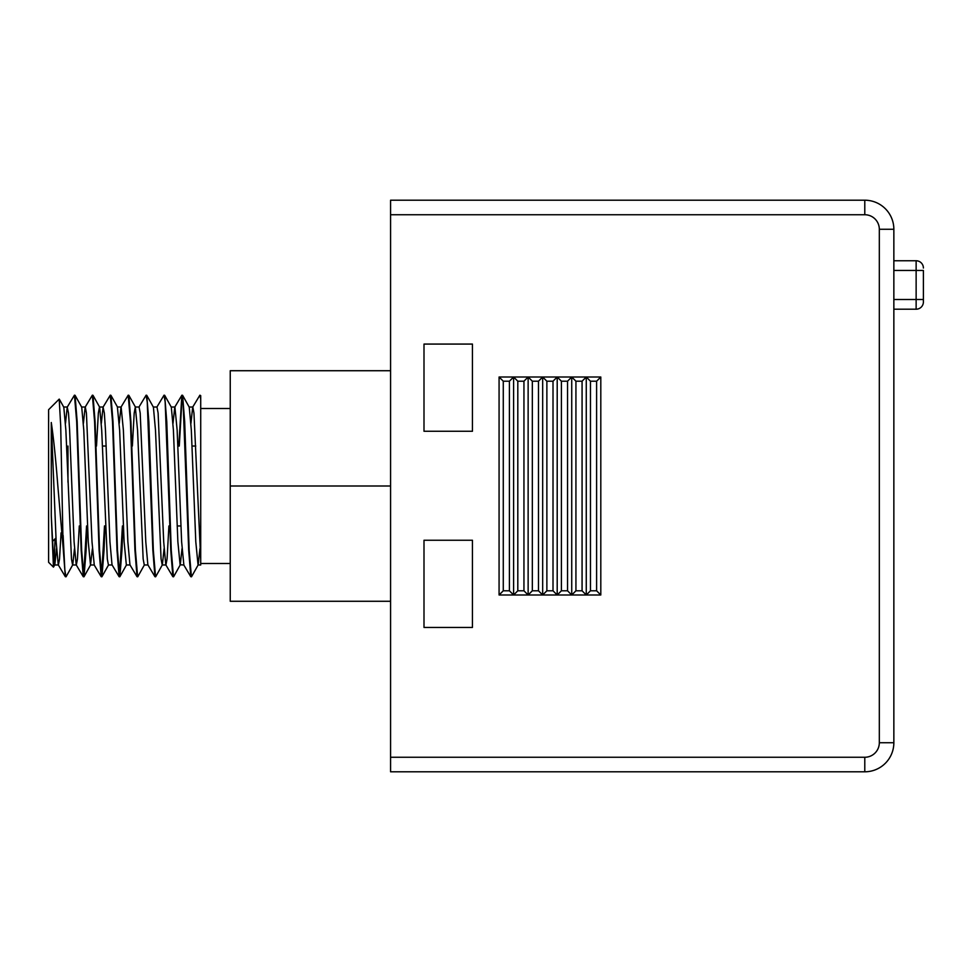 <?xml version="1.0" encoding="UTF-8"?>
<svg xmlns="http://www.w3.org/2000/svg" width="972" height="972" viewBox="0 0 972 972"><rect width="100%" height="100%" fill="white"/><g stroke="black" fill="none" stroke-linecap="round" stroke-linejoin="round"><path stroke-width="1.46" d="M67.979 482.209L67.979 446.039M178.799 446.039L181.837 395.3L183.088 402.092L188.69 550.225L190.791 576.7L191.569 576.688L198.215 564.817L199.916 548.718M181.971 395.179L182.602 395.312L184.692 421.775L189.175 550.225L191.411 576.821M63.131 547.722L57.846 486C55.72 458.748 53.533 437.582 51.273 422.504L51.273 515.585L53.448 567.138L48.6 562.29L48.6 409.71L59.195 399.115L60.701 425.7L63.131 547.722L65.343 576.7L66.108 576.688L72.754 564.817L74.455 548.718M63.131 535.414L64.845 569.908L65.962 576.821M65.501 423.282L67.214 407.171L74.443 395.179L76.679 421.775L81.162 550.225L83.264 576.7L84.029 576.688L86.119 550.225L87.055 525.961M83.641 576.469L86.569 525.961M74.443 395.179L75.075 395.312L77.165 421.775L81.648 550.225L83.884 576.821M83.422 423.282L85.135 407.171L92.364 395.179L94.6 421.775L99.083 550.225L101.185 576.7L101.951 576.688L104.04 550.225L104.976 525.961M101.562 576.469L104.502 525.961M92.364 395.179L92.996 395.312L95.086 421.775L99.569 550.225L101.805 576.821M101.343 423.282L103.056 407.171L110.286 395.179L112.521 421.775L117.005 550.225L119.106 576.7L119.872 576.688L121.962 550.225L122.909 525.961M119.483 576.469L122.423 525.961M110.286 395.179L110.917 395.312L113.007 421.775L117.491 550.225L119.726 576.821M119.264 423.282L120.978 407.171L128.207 395.179L130.442 421.775L134.926 550.225L137.028 576.7L137.793 576.688L144.451 564.817M128.207 395.179L128.839 395.312L130.928 421.775L135.412 550.225L137.647 576.821M138.899 407.171L146.128 395.179L147.246 402.092L152.847 550.225L154.949 576.7L155.714 576.688L162.373 564.817L164.074 548.718M146.128 395.179L146.76 395.312L148.85 421.775L153.333 550.225L155.569 576.821M156.82 407.171L164.049 395.179L165.167 402.092L170.768 550.225L172.87 576.7L173.648 576.688L180.294 564.817L181.995 548.718M164.049 395.179L164.681 395.312L166.771 421.775L171.254 550.225L173.49 576.821M179.273 446.039L182.214 395.531M53.448 567.138L54.833 564.817L56.534 548.718M54.068 563.165L55.052 538.889M390.574 752.413L390.574 219.587M390.088 601.279L230.243 601.279L230.243 370.721L390.088 370.721M230.243 486L390.088 486M200.718 486L200.718 395.653L199.892 395.179L200.718 399.006L200.718 564.975L198.045 564.975L195.797 541.841L191.326 430.159L189.248 407.183L182.602 395.312M230.243 563.505L200.718 563.505L200.718 564.975M190.962 423.282L192.675 407.171L199.892 395.179M51.273 422.504L56.169 541.841L58.247 564.829L65.343 576.7M51.273 515.585L53.545 558.961L54.663 564.975L58.417 564.975L59.535 558.961L61.066 532.863M67.214 407.171L68.49 413.039L69.62 430.159L74.091 541.841L76.181 564.829L83.264 576.7M59.292 399.152L63.8 407.183L65.865 430.159L71.466 558.961L72.584 564.975L76.338 564.975L77.456 558.961L79.291 525.961M81.551 407.025L85.293 407.025L86.411 413.039L92.012 541.841L94.26 564.975L90.505 564.975L92.389 548.718M103.056 407.171L104.344 413.039L105.462 430.159L109.945 541.841L112.023 564.829L119.106 576.7M130.102 564.975L126.348 564.975L124.112 541.841L119.629 430.159L117.393 407.025L121.136 407.025L123.383 430.159L127.867 541.841L129.944 564.829L137.028 576.7M132.362 446.039L134.197 413.039L135.315 407.025L139.069 407.025L140.187 413.039L145.788 541.841L147.866 564.829L154.949 576.7M153.236 407.025L156.99 407.025L158.108 413.039L163.709 541.841L165.787 564.829L172.87 576.7M146.76 395.312L153.406 407.183L155.484 430.159L161.073 558.961L162.203 564.975L165.945 564.975L167.062 558.961L168.909 525.961M173.028 423.282L174.741 407.171L181.837 395.3M171.157 407.025L174.911 407.025L177.147 430.159L181.63 541.841L183.866 564.975L180.294 564.817M189.078 407.025L192.833 407.025L193.95 413.039L200.718 559.422M75.075 395.312L81.721 407.183L83.786 430.159L88.27 541.841L90.505 564.975M96.507 446.039L98.354 413.039L99.472 407.025L103.214 407.025M92.996 395.312L99.642 407.183L101.708 430.159L107.309 558.961L108.427 564.975L112.181 564.975M135.315 407.025L137.55 430.159L143.151 558.961L144.281 564.975L148.023 564.975M164.681 395.312L171.327 407.183L173.405 430.159L177.876 541.841L180.124 564.975M390.574 757.261L390.574 771.792L864.788 771.792A29.063 29.063 0 0 0 893.851 742.73L893.851 229.27A29.063 29.063 0 0 0 864.788 200.208L390.574 200.208L390.574 757.261L864.788 757.261A14.531 14.531 0 0 0 879.32 742.73L879.32 229.27A14.531 14.531 0 0 0 864.788 214.739L390.574 214.739M893.851 270.447L923.4 270.447L923.4 301.928L923.4 299.51L923.4 301.928L923.4 299.51L923.4 301.928L923.4 299.51L916.134 299.51L916.134 260.763L893.851 260.763M893.851 299.51L916.134 299.51L916.134 309.205A7.266 7.266 0 0 0 923.4 301.928A7.266 7.266 0 0 1 916.134 309.205A7.266 7.266 0 0 0 923.4 301.928A7.266 7.266 0 0 1 916.134 309.205L893.851 309.205M923.4 268.029A7.266 7.266 0 0 0 916.134 260.763A7.266 7.266 0 0 1 923.4 268.029M893.851 340.686L893.851 711.237M503.277 381.206L503.277 590.794L509.413 590.794L509.413 381.206L503.277 381.206L499.073 377.015L499.073 594.986L513.605 594.986L513.605 377.015L499.073 377.015M509.413 381.206L513.605 377.015L517.809 381.206L517.809 590.794L513.605 594.986L528.136 594.986L528.136 377.015L513.605 377.015M509.413 590.794L513.605 594.986M517.809 590.794L523.944 590.794L523.944 381.206L517.809 381.206M523.944 381.206L528.136 377.015L532.34 381.206L532.34 590.794L528.136 594.986L542.668 594.986L542.668 377.015L528.136 377.015M523.944 590.794L528.136 594.986M532.34 590.794L538.476 590.794L538.476 381.206L532.34 381.206M538.476 381.206L542.668 377.015L546.872 381.206L546.872 590.794L542.668 594.986L557.199 594.986L557.199 377.015L542.668 377.015M538.476 590.794L542.668 594.986M546.872 590.794L553.007 590.794L553.007 381.206L546.872 381.206M553.007 381.206L557.199 377.015L561.403 381.206L561.403 590.794L557.199 594.986L571.73 594.986L571.73 377.015L557.199 377.015M553.007 590.794L557.199 594.986M561.403 590.794L567.539 590.794L567.539 381.206L561.403 381.206M567.539 381.206L571.73 377.015L575.934 381.206L575.934 590.794L571.73 594.986L586.262 594.986L586.262 377.015L571.73 377.015M567.539 590.794L571.73 594.986M575.934 590.794L582.07 590.794L582.07 381.206L575.934 381.206M582.07 381.206L586.262 377.015L590.466 381.206L590.466 590.794L596.601 590.794L596.601 381.206L590.466 381.206M582.07 590.794L586.262 594.986L600.805 594.986L600.805 377.015L586.262 377.015M590.466 590.794L586.262 594.986M472.441 344.076L423.999 344.076L423.999 431.264L472.441 431.264L472.441 344.076M472.441 540.25L423.999 540.25L423.999 627.438L472.441 627.438L472.441 540.25M503.277 590.794L499.073 594.986M596.601 590.794L600.805 594.986M596.601 381.206L600.805 377.015M879.32 742.73L893.851 742.73M879.32 229.27L893.851 229.27M864.788 757.261L864.788 771.792M864.788 214.739L864.788 200.208M195.785 446.039L192.043 446.039M106.179 446.039L102.425 446.039M230.243 408.495L200.718 408.495M101.185 576.7L94.102 564.829M190.791 576.7L183.708 564.829M90.675 564.817L84.029 576.688M108.609 564.817L101.951 576.688M117.563 407.183L110.917 395.312M126.53 564.817L119.872 576.688M135.485 407.183L128.839 395.312M67.372 407.025L63.63 407.025M180.914 525.961L177.159 525.961M55.987 537.953L52.415 541.525"/></g></svg>
